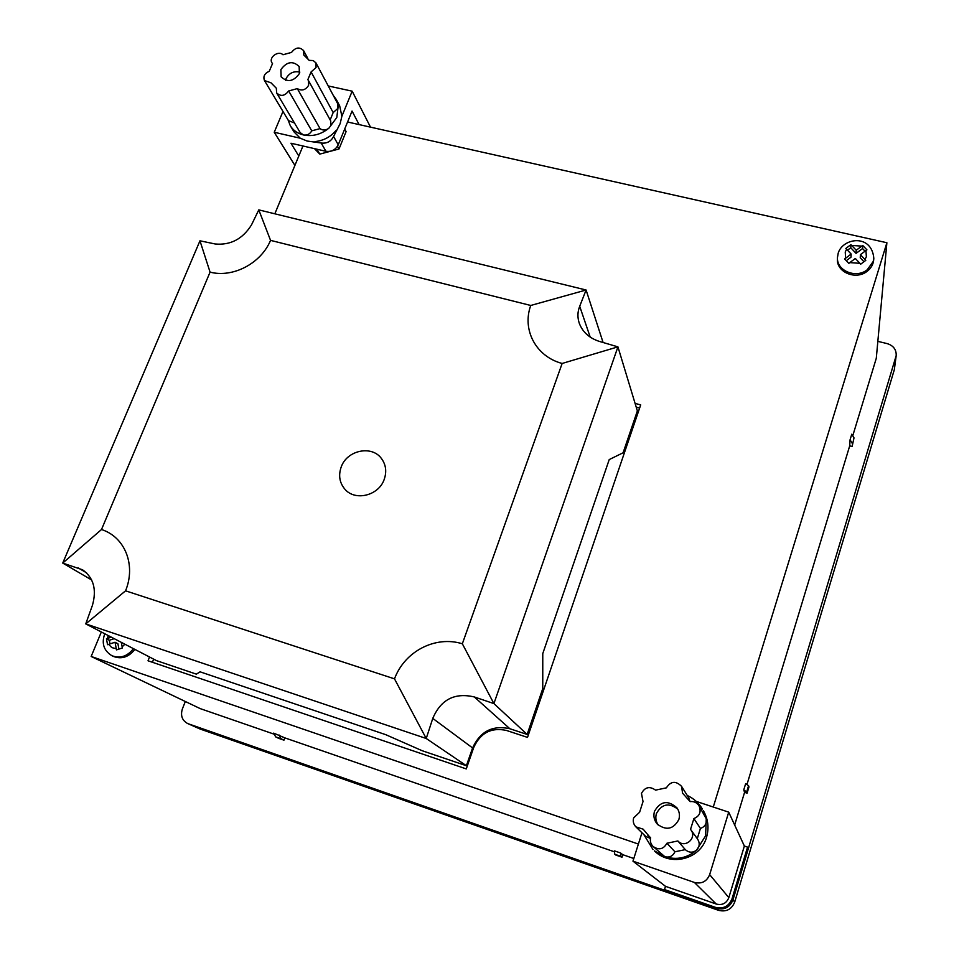 <?xml version="1.0" encoding="UTF-8"?>
<svg xmlns="http://www.w3.org/2000/svg" width="959" height="959" viewBox="0 0 959 959"><rect width="100%" height="100%" fill="white"/><g stroke="black" fill="none" stroke-linecap="round" stroke-linejoin="round"><path stroke-width="1.44" d="M341.212 466.961C338.275 475.4 339.51 482.833 344.94 489.246C355.202 501.473 378.757 495.623 384.199 479.428C386.909 471.576 385.938 464.54 381.298 458.318C371.505 444.964 346.918 450.31 341.212 466.961M623.098 452.78L637.363 410.92L617.932 346.858L599.183 341.356C589.282 338.083 582.652 332.078 579.308 323.351C577.354 317.537 577.486 311.843 579.704 306.281L586.093 290.002L258.786 209.877L251.51 224.874C242.675 239.007 230.568 245.372 215.164 243.982L199.963 240.805L62.731 563.077L82.606 569.826C93.586 577.678 96.871 589.497 92.448 605.273L85.747 623.889L156.521 660.631L196.367 674.141L200.083 671.827L385.698 734.654L422.212 750.741L466.386 765.726L472.583 747.948C480.195 731.345 492.614 724.944 509.864 728.744L527.15 734.438L542.758 688.598L542.77 653.594L609.229 459.577L623.098 452.78M125.557 590.816C136.178 564.971 124.958 536.968 101.498 529.524L210.069 272.14C232.941 278.086 260.968 263.485 270.546 240.373L530.747 305.465C521.864 329.776 535.853 356.544 562.142 363.461L462.334 643.777C435.494 635.373 404.686 651.197 394.497 678.852L125.557 590.816L85.747 623.889L426.228 738.49L432.773 718.399C440.852 699.519 454.698 692.374 474.321 696.953L493.909 703.594L527.15 734.438M530.747 305.465L586.093 290.002L603.115 342.579M394.497 678.852L426.228 738.49L466.386 765.726M562.142 363.461L617.932 346.858L493.909 703.594L462.334 643.777M101.498 529.524L62.731 563.077L91.68 579.991M258.786 209.877L270.546 240.373M210.069 272.14L199.963 240.805M280.879 69.599L281.131 76.816C287.436 82.678 293.514 81.611 299.352 73.603L299.172 66.543C292.891 60.549 286.801 61.568 280.879 69.599M333.252 95.349L336.345 99.604L338.299 105.346L336.801 117.466L328.889 128.194L330.867 125.509L330.723 120.93L308.486 80.592L308.618 85.327C305.537 90.086 301.761 91.189 297.314 88.612L320.042 128.614C322.763 130.64 325.712 130.496 328.889 128.194C321.073 134.464 312.634 136.729 303.547 134.979C307.168 135.459 309.901 134.08 311.759 130.832L288.671 90.961L297.314 88.612M333.169 112.575L337.928 108.367L337.808 103.908L315.967 62.91L316.062 67.538L311.088 71.925L333.169 112.575L330.172 119.923M282.989 111.472L274.238 132.258L300.251 138.216L307.12 141.033L321.181 143.011C326.779 143.718 330.915 141.548 333.588 136.478L340.145 123.639L341.872 116.291L339.69 105.886L336.345 99.604M308.486 80.592L307.839 79.669L311.088 71.925M314.96 141.584C323.423 140.721 330.459 137.017 336.046 130.484M288.671 90.961C284.727 96.092 280.711 96.739 276.624 92.903L300.215 132.642L303.547 134.979C297.662 133.553 293.25 130.484 290.325 125.773L293.993 131.863L300.251 138.216M341.872 116.291L352.169 91.177L328.254 85.962M274.238 132.258L294.904 165.428M352.169 91.177L370.498 127.139M298.8 156.029L290.961 143.227L325.94 151.282L321.181 143.011M333.588 136.478L338.239 144.809L352.049 111.052L359.098 124.598M338.239 144.809C335.602 149.844 331.502 152.001 325.94 151.282M320.042 128.614L311.759 130.832M294.461 122.968L288.479 120.63L264.468 80.532L271.025 82.834L276.336 88.24L276.624 92.903M290.325 125.773L288.048 119.911M272.464 63.69L271.948 62.814L272.524 63.594L269.251 71.278C264.552 73.411 262.958 76.492 264.468 80.532M307.827 58.463L303.619 50.647C299.592 46.667 295.564 47.255 291.524 52.409L282.965 54.759C278.398 50.144 268.424 57.432 271.948 62.814M315.967 62.91L313.209 60.561L309.182 60.369L303.811 55.023L303.619 50.647M678.864 819.489C680.039 815.342 679.416 811.47 676.982 807.886C668.003 799.866 660.511 801.005 654.494 811.314C653.175 816.025 654.086 820.269 657.239 824.069C666.241 830.866 673.446 829.343 678.864 819.489M650.562 837.974L643.165 829.175L635.889 826.862C633.467 824.284 632.724 821.288 633.659 817.883L639.617 812.225L643.021 801.556L641.475 793.417C644.939 787.051 649.639 785.96 655.56 790.132L666.385 787.842C670.761 781.106 675.819 780.602 681.561 786.356L682.58 793.213L690.132 801.616C693.896 801.173 696.845 802.563 698.991 805.776C701.485 811.817 699.782 816.085 693.884 818.578L700.43 828.42L697.277 838.645M700.43 828.42C704.937 826.814 706.879 823.589 706.256 818.77L705.608 835.804L696.594 850.118C687.231 858.089 676.646 860.271 664.827 856.675L654.41 850.849C670.449 867.08 700.657 859.276 706.555 837.231C709.192 827.953 708.138 819.094 703.367 810.655L706.256 818.77L698.991 805.776M653.019 849.542L643.801 834.57M641.967 832.784L632.964 861.17L694.376 882.436C701.676 884.162 706.759 881.561 709.66 874.62L728.72 812.153L696.234 801.388M728.72 812.153L744.364 846.03L728.828 897.636C726.466 903.354 722.283 905.488 716.277 904.049L694.376 882.436M632.964 861.17L665.51 886.344L716.277 904.049M744.364 846.03L747.552 847.109L748.092 848.307L732.7 899.566C729.571 907.13 724.033 909.959 716.073 908.041L715.282 907.298C723.302 909.228 728.888 906.375 732.041 898.751L732.7 899.566M665.51 886.344L664.503 889.556L665.678 890.431L716.073 908.041M664.503 889.556L715.282 907.298M747.552 847.109L732.041 898.751M687.255 795.49C693.669 798.391 698.715 802.899 702.396 809.012M689.917 801.245L688.718 797.816L681.561 786.356M674.92 851.772L666.925 843.237C663.484 849.302 658.869 850.381 653.079 846.473L664.827 856.675C669.514 857.802 672.87 856.171 674.92 851.772L685.301 849.626C688.994 852.851 692.758 853.007 696.594 850.118C699.686 846.749 700.022 843.057 697.589 839.065L690.528 829.379L693.884 818.578M685.301 849.626L677.881 840.959L666.925 843.237M647.781 835.205L650.634 837.686C649.854 841.055 650.67 843.98 653.079 846.473M635.889 826.862L645.479 836.212L650.454 838.49M690.864 829.811C697.397 838.034 684.822 848.859 677.881 840.959M677.749 809.084C668.855 802.407 661.746 803.906 656.412 813.58C655.237 817.679 655.848 821.515 658.246 825.076M299.843 72.093C293.778 70.834 289.186 73.004 286.046 78.602L285.53 80.244M845.826 248.453L851.148 254.051L844.651 258.954L848.823 263.389L849.782 262.622L859.887 263.305L860.679 264.193L865.773 260.368L864.982 259.493L866.361 256.76L865.953 250.515L866.912 249.843L862.716 245.432L856.231 250.239L856.063 253.38L850.765 247.77L850.897 244.653L845.826 248.453M861.769 246.103L851.688 245.444L850.897 244.653M867.116 271.313C871.072 268.244 873.265 264.42 873.697 259.829L873.817 258.271L873.205 261.483L867.224 269.779C856.039 278.913 836.416 270.714 837.459 257.503L837.423 259.05C836.368 272.236 855.955 280.424 867.116 271.313M274.238 734.21L200.191 708.605L91.165 656.471L101.33 631.981M274.837 213.797L302.972 145.984M284.823 737.867L273.663 733.132L275.677 736.884L278.566 738.31L283.948 740.168L284.823 737.867L614.503 851.832M622.811 854.697L620.569 852.995L614.407 850.861L614.755 854.241L615.906 855.092L622.007 857.202L622.811 854.697L633.803 858.509M91.165 656.471L638.394 844.064M748.571 785.709L746.677 791.954L747.085 793.165L748.967 786.955L748.571 785.709L745.658 783.635L743.752 789.916L744.58 792.338L734.666 825.04M854.001 437.879L852.119 446.486L854.001 437.879L851.772 434.187L850.07 439.797L849.71 445.851L746.953 784.558M347.566 122.009L886.883 242.735L876.286 358.294L852.755 435.818M886.883 242.735L713.28 807.034M314.468 148.633L319.791 154.099L338.995 148.993L346.091 131.611L344.689 129.021M149.544 657.011L148.022 660.787L466.266 768.914L473.758 747.421C480.471 732.784 491.416 727.138 506.616 730.494L527.51 737.399L640.708 404.89L635.074 403.403M133.457 648.656C127.271 656.483 120.055 658.821 111.807 655.656L113.258 656.376C121.493 659.528 128.698 657.203 134.859 649.387M121.278 642.338L122.141 646.834L124.898 644.208M108.211 635.553L107.516 638.406L111.328 637.16M851.688 245.444L856.231 250.239M859.887 263.305L855.332 258.474L849.782 262.622M152.409 662.273L153.668 659.145M636.213 407.143L639.629 408.043M865.953 250.515L860.415 254.662L864.982 259.493M851.148 254.051L851.005 257.168L846.317 260.692M850.765 247.77L847.516 250.203M860.415 254.662L860.235 257.791L863.951 261.711M856.063 253.38L862.525 248.549L865.042 251.198M862.525 248.549L862.716 245.432M110.009 643.885L109.338 640.264L106.449 638.778L107.552 644.712L115.02 642.254L116.495 649.89L122.38 647.972L122.141 646.834M115.02 642.254L117.921 643.753L118.928 649.075M107.516 638.406L106.449 638.778M109.338 640.264L114.229 638.67M316.926 149.208L319.791 154.099M337.484 146.283L338.995 148.993M852.311 443.454L850.07 439.797M849.71 445.851L852.119 446.486M746.677 791.954L743.752 789.916M744.58 792.338L747.085 793.165M620.569 852.995L620.881 856.363L622.007 857.202M620.881 856.363L614.755 854.241M279.081 735.002L281.071 738.754L283.948 740.168M281.071 738.754L275.677 736.884M187.532 723.482L200.167 729.056L187.532 723.482C182.066 720.365 180.352 715.486 182.402 708.857L185.327 701.497M188.3 723.781L716.385 908.341C724.321 910.247 729.847 907.43 732.964 899.878L896.197 355.573C896.413 349.567 893.392 345.576 887.135 343.598L877.833 341.356M200.167 729.056L718.483 910.319L716.385 908.341M896.197 355.573L894.339 369.623L734.714 902.035C731.669 909.432 726.251 912.189 718.483 910.319M579.704 306.281L590.193 337.077M472.583 747.948L432.773 718.399M86.55 572.823L78.147 567.872M474.321 696.953L509.864 728.744M709.66 874.62L728.828 897.636M846.617 249.244L845.239 251.965L845.61 258.199M108.619 644.34L111.795 647.589L116.243 648.74M732.964 899.878L734.714 902.035M894.339 369.623L895.85 357.275M690.144 801.616L689.677 800.849M104.807 633.779L104.603 634.259C101.45 643.549 103.848 650.681 111.807 655.656M837.459 257.503L838.226 253.068C842.745 237.868 871.611 233.457 873.817 258.271"/></g></svg>
